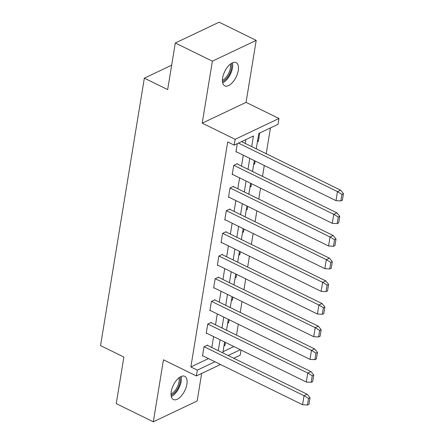 <?xml version="1.0" encoding="UTF-8"?>
<svg xmlns="http://www.w3.org/2000/svg" width="444" height="444" viewBox="0 0 444 444"><rect width="100%" height="100%" fill="white"/><g stroke="black" fill="none" stroke-linecap="round" stroke-linejoin="round"><path stroke-width="0.67" d="M171.251 391.636A12.92 6.333 -63.9 0 1 176.884 379.836A12.92 6.333 -63.9 0 1 184.76 376.329A12.92 6.333 -63.9 0 1 186.902 384.215A12.92 6.333 -63.9 0 1 181.269 396.015A12.92 6.333 -63.9 0 1 173.393 399.528A12.92 6.333 -63.9 0 1 171.251 391.636M222.616 77.955A12.92 6.333 -63.9 0 1 228.249 66.156A12.92 6.333 -63.9 0 1 236.13 62.643A12.92 6.333 -63.9 0 1 238.267 70.529A12.92 6.333 -63.9 0 1 232.639 82.334A12.92 6.333 -63.9 0 1 224.758 85.842A12.92 6.333 -63.9 0 1 222.616 77.955M220.507 364.496L196.387 375.94L163.464 359.807L153.313 421.8L116.245 403.629L123.87 357.043L100.544 345.61L144.339 78.15L167.671 89.583L175.297 42.996L219.136 22.2L256.21 40.371L212.365 61.167L202.214 123.16L235.137 139.299L278.976 118.504L278.027 124.314L258.763 133.455L256.249 148.818M175.297 42.996L212.365 61.167M153.313 421.8L197.153 401.004L201.665 373.437M202.214 123.16L246.054 102.364L256.21 40.371M246.054 102.364L278.976 118.504M236.508 335.109L238.289 324.22M240.221 312.432L242.002 301.548M243.934 289.76L245.715 278.871M247.647 267.083L249.428 256.194M251.359 244.405L253.141 233.522M255.072 221.728L256.854 210.845M258.785 199.056L260.567 188.167M262.498 176.379L264.28 165.49M266.211 153.702L270.435 127.916M241.053 350.077L240.226 355.144L233.711 358.236M171.667 65.185L144.339 78.15M211.283 322.744L211.344 322.377L207.731 324.087L206.205 333.394L206.621 333.194M218.709 277.395L218.77 277.023L215.157 278.738L213.631 288.039L214.047 287.845M226.135 232.04L226.196 231.674L222.583 233.389L221.062 242.69L221.473 242.491M233.561 186.691L233.622 186.319L230.009 188.034L228.488 197.336L228.899 197.142M236.325 151.787L235.914 151.987L237.279 143.645M211.81 347.497L213.592 336.613M215.523 324.825L217.305 313.936M219.236 302.148L221.018 291.258M222.949 279.47L224.731 268.587M226.662 256.798L228.444 245.909M230.375 234.121L232.157 223.232M234.088 211.444L235.869 200.555M237.801 188.767L239.582 177.883M241.514 166.095L243.295 155.206M245.227 143.418L245.854 139.577M251.709 146.592L253.446 135.975L234.188 145.116L227.705 141.936L190.859 366.949L208.469 358.597M237.274 164.014L237.335 163.647L233.722 165.357L232.201 174.664L232.612 174.464M229.848 209.368L229.909 208.996L226.296 210.711L224.775 220.013L225.186 219.819M222.422 254.717L222.483 254.351L218.87 256.06L217.349 265.362L217.76 265.168M214.996 300.072L215.057 299.7L211.444 301.415L209.918 310.717L210.334 310.523M207.57 345.421L207.626 345.055L204.018 346.764L202.492 356.066L202.908 355.872M234.188 145.116L235.137 139.299M196.387 375.94L197.336 370.13L214.946 361.771M190.859 366.949L197.336 370.13M218.287 350.677L220.069 339.788M222 327.999L223.782 317.116M225.713 305.322L227.5 294.439M229.426 282.65L231.213 271.761M233.139 259.973L234.926 249.084M236.857 237.296L238.639 226.412M240.57 214.619L242.352 203.735M244.283 191.947L246.065 181.058M247.996 169.269L249.778 158.38M228.149 355.511L240.343 349.728M254.318 160.606L252.536 171.495M250.605 183.283L248.823 194.172M246.892 205.961L245.11 216.844M243.179 228.632L241.392 239.521M239.466 251.31L237.679 262.199M235.753 273.987L233.966 284.876M232.034 296.664L230.253 307.548M228.321 319.336L226.54 330.225M224.609 342.013L222.827 352.902M223.027 351.692L233.86 346.548M225.452 342.429L224.964 345.41L223.976 345.876M229.165 319.752L228.677 322.733L227.689 323.199M232.878 297.075L232.39 300.055L231.407 300.521M236.591 274.398L236.103 277.378L235.12 277.85M240.304 251.726L239.816 254.706L238.833 255.172M244.017 229.049L243.534 232.029L242.546 232.495M247.735 206.371L247.247 209.352L246.259 209.823M251.448 183.694L250.96 186.674L249.972 187.146M255.161 161.022L254.673 164.003L253.685 164.469M259.751 132.984L258.386 141.325L257.398 141.791M257.542 140.915L258.386 141.325M253.829 163.586L254.673 164.003M250.116 186.264L250.96 186.674M246.403 208.941L247.247 209.352M242.69 231.618L243.534 232.029M238.977 254.29L239.816 254.706M235.264 276.967L236.103 277.378M231.552 299.644L232.39 300.055M227.833 322.316L228.677 322.733M224.12 344.994L224.964 345.41M343.456 193.673L342.385 200.216L340.881 200.932L341.952 194.389L343.456 193.673L340.665 190.193L241.553 141.619M341.952 194.389L337.573 191.664M235.975 151.615L335.991 200.638L337.462 191.63L238.445 143.09M335.991 200.638L340.881 200.932M339.743 216.35L338.672 222.894L337.168 223.604L338.239 217.066L339.743 216.35L336.952 212.87L236.918 163.842M338.239 217.066L333.855 214.335M232.262 174.292L332.279 223.315L333.749 214.302L233.81 165.318M332.279 223.315L337.168 223.604M336.03 239.027L334.959 245.565L333.455 246.281L334.526 239.738L336.03 239.027L333.233 235.548L233.205 186.519M334.526 239.738L330.142 237.013M228.549 196.97L328.56 245.993L330.036 236.979L230.097 187.995M328.56 245.993L333.455 246.281M231.313 63.459A11.178 5.483 -63.9 0 1 226.734 78.338A11.178 5.483 -63.9 0 1 222.45 81.535M222.405 80.308A10.351 5.073 116.1 0 0 225.941 77.511A10.351 5.073 116.1 0 0 230.308 64.175M222.655 82.823A12.837 6.294 116.1 0 0 227.028 79.359A12.837 6.294 116.1 0 0 232.456 62.837M179.942 377.139A11.178 5.483 -63.9 0 1 175.369 392.024A11.178 5.483 -63.9 0 1 171.079 395.221M171.034 393.989A10.351 5.073 116.1 0 0 174.57 391.192A10.351 5.073 116.1 0 0 178.943 377.855M171.29 396.503A12.837 6.294 116.1 0 0 175.663 393.04A12.837 6.294 116.1 0 0 181.085 376.518M332.317 261.705L331.246 268.243L329.742 268.959L330.813 262.415L332.317 261.705L329.52 258.225L229.493 209.191M330.813 262.415L326.429 259.69M224.836 219.641L324.847 268.67L326.323 259.657L226.385 210.667M324.847 268.67L329.742 268.959M328.604 284.376L327.533 290.92L326.029 291.63L327.1 285.092L328.604 284.376L325.807 280.897L225.78 231.868M327.1 285.092L322.716 282.367M221.123 242.319L321.134 291.342L322.61 282.329L222.672 233.344M321.134 291.342L326.029 291.63M324.891 307.054L323.82 313.597L322.316 314.308L323.387 307.77L324.891 307.054L322.094 303.574L222.067 254.545M323.387 307.77L319.003 305.039M217.405 264.996L317.421 314.019L318.897 305.006L218.959 256.022M317.421 314.019L322.316 314.308M321.179 329.731L320.107 336.269L318.603 336.985L319.674 330.441L321.179 329.731L318.381 326.251L218.354 277.223M319.674 330.441L315.29 327.716M213.692 287.673L313.708 336.696L315.185 327.683L215.246 278.693M313.708 336.696L318.603 336.985M317.466 352.403L316.394 358.946L314.89 359.662L315.962 353.119L317.466 352.403L314.668 348.929L214.641 299.894M315.962 353.119L311.577 350.394M209.979 310.345L309.995 359.368L311.472 350.36L211.533 301.371M309.995 359.368L314.89 359.662M313.753 375.08L312.681 381.624L311.177 382.334L312.249 375.796L313.753 375.08L310.955 371.6L210.928 322.572M312.249 375.796L307.864 373.071M206.266 333.022L306.282 382.045L307.759 373.032L207.82 324.048M306.282 382.045L311.177 382.334M310.04 397.757L308.969 404.301L307.464 405.011L308.536 398.473L310.04 397.757L307.242 394.278L207.215 345.249M308.536 398.473L304.151 395.743M202.553 355.7L302.569 404.723L304.046 395.709L204.107 346.725M302.569 404.723L307.464 405.011M340.576 190.154L337.462 191.63M336.863 212.826L333.749 214.302M333.15 235.503L330.036 236.979M329.437 258.18L326.323 259.657M325.724 280.858L322.61 282.329M322.011 303.53L318.897 305.006M318.293 326.207L315.185 327.683M314.58 348.884L311.472 350.36M310.867 371.561L307.759 373.032M307.154 394.233L304.046 395.709"/></g></svg>
